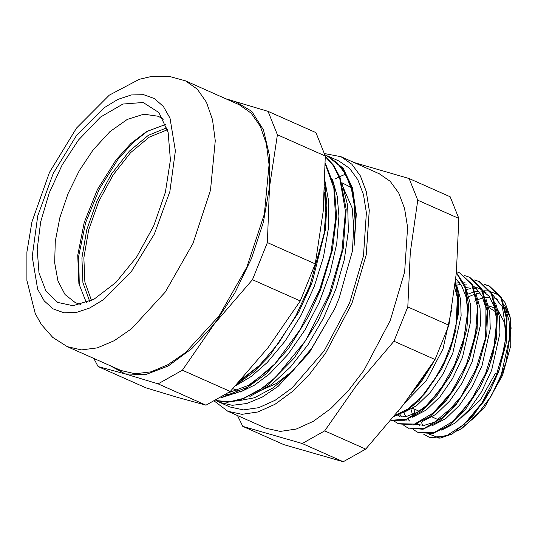 <?xml version="1.0" encoding="UTF-8"?>
<svg xmlns="http://www.w3.org/2000/svg" width="538" height="538" viewBox="0 0 538 538"><rect width="100%" height="100%" fill="white"/><g stroke="black" fill="none" stroke-linecap="round" stroke-linejoin="round"><path stroke-width="0.81" d="M323.177 211.232L315.255 263.869L267.393 242.598L269.498 187.379L277.426 134.742L325.282 156.013L323.177 211.232M178.865 397.797L145.953 387.844L98.098 366.573L125.186 373.937L158.098 383.89L205.96 405.161L178.865 397.797M325.282 156.013L315.94 132.624L268.085 111.353L225.624 98.689M268.186 347.501L230.257 391.476L182.402 370.205L214.507 323.647L252.43 279.673L300.291 300.944L268.186 347.501M230.257 391.476L205.96 405.161M315.255 263.869L300.291 300.944M158.098 383.89L182.402 370.205M93.834 358.463L98.098 366.573M277.426 134.742L268.085 111.353M252.43 279.673L267.393 242.598M228.872 100.135L235.173 101.4L251.777 111.373L263.499 129.954L269.545 155.879L269.498 187.379L263.371 222.302L251.569 258.274L234.904 292.84L214.507 323.647L191.77 348.597L168.246 365.981L145.536 374.63L125.186 373.937L110.714 365.968M185.449 80.835L239.255 104.755L251.118 113.081L260.251 126.201L266.31 143.599L269.054 164.615L264.333 214.158L246.794 267.272L219.114 315.887L185.509 352.592L168.071 364.63L151.091 371.798L135.233 373.802L121.104 370.581L67.297 346.667L52.724 337.393L41.291 324.401L35.246 313.499L26.9 280.5L26.927 252.08L31.93 221.844L49.523 172.342L76.537 128.01L109.268 95.186L139.355 79.268L151.501 76.457L168.797 76.235L185.449 80.835L197.311 89.167L206.444 102.287L212.503 119.685L215.247 140.7L210.526 190.244L192.987 243.358L165.307 291.973L131.702 328.671L114.264 340.715L97.284 347.878L81.426 349.888L67.297 346.667M79.274 285.604L78.656 256.249L85.616 222.745L99.328 189.053L118.185 159.134L132.893 142.725L148.152 130.64M86.41 302.76L78.857 283.654L77.728 255.281L84.19 222.55L97.459 189.47L115.905 160.089L130.889 143.512L146.417 131.642L165.664 124.446M80.935 304.501L75.428 302.76L65.044 294.582L57.97 280.991L54.647 262.84L55.286 241.286L59.859 217.715L68.057 193.619L79.375 170.533L93.081 149.941L109.907 131.682L127.271 119.443L143.834 114.184L158.306 116.295L163.29 119.214M78.393 140.075L100.458 117.089L122.906 104.063L143.162 102.489L158.892 112.543L168.132 132.382L170.378 159.974L165.388 192.322L153.713 225.899L136.612 257.077L115.939 282.45L93.955 299.269L73.04 305.705L57.687 302.396L46.033 291.179L39.005 272.968L37.162 249.202L40.659 221.797L49.207 192.947L62.132 164.958L78.393 140.075M495.572 311.751L488.813 307.494M461.698 417.582L480.474 399.862L495.485 373.157M456.735 431.214L460.367 429.25L476.534 415.76L491.302 395.901L501.638 374.838L506.036 362.121L511.1 328.281L509.842 315.826L505.007 302.484L498.013 294.683L488.928 291.018L484.597 290.789M483.756 290.829L480.898 291.172M423.574 434.099L429.337 437.347M509.849 315.826L510.609 319.68L510.744 345.678L502.512 375.437L484.725 407.058L462.472 427.992L460.367 429.25M474.536 301.152L475.599 300.614M478.107 299.498L482.902 297.938M485.511 297.447L489.869 297.232M493.837 297.817L497.986 299.424M504.671 305.288L510.199 317.797M429.344 437.34L440.097 438.114L452.155 434.031L438.033 437.475L429.163 434.193M422.612 425.437L421.355 421.987M324.562 192.187L325.961 214.366M312.154 282.026L298.852 311.979M259.592 365.396L241.273 379.593M321.832 286.411L308.53 316.317M269.585 369.431L248.509 385.363L228.273 392.901M331.482 290.87L318.274 320.54M249.867 396.425L271.73 384.334L290.453 367.084L308.086 344.555L323.526 318.039L335.86 289.148L344.286 259.585L348.321 231.118L347.649 205.449L342.054 183.384M225.422 394.858L235.402 393.547M240.076 392.155L254.642 385.074L269.525 373.89L287.944 354.387L304.838 330.11L319.142 302.45L330.009 273.082L336.734 243.748L338.927 216.189L337.185 196.074L332.343 179.06M235.624 385.766L251.401 376.385L267.251 362.498L285.194 340.937L301.179 315.134L314.205 286.586L323.506 257.016L328.456 228.186L328.785 201.797L325.019 181.407M324.925 184.231L326.922 205.751L325.389 229.867L312.282 281.67L310.836 285.483M310.803 285.557L298.677 312.309L269.746 355.631L253.499 372.175L236.976 384.3M325.315 163.108L334.152 186.182L336.566 215.994L332.37 250.204L320.514 289.874L308.355 316.653L288.59 348.449L266.115 373.856L242.853 390.756L220.755 397.817M325.282 156.269L333.607 165.307L339.982 177.372L346.169 209.262L343.257 248.408L331.61 290.527L330.218 294.185L318.099 320.877L294.299 357.992L267.178 385.524L239.961 400.272L227.332 402.29L215.886 400.581M324.992 154.823L326.996 155.697L341.845 167.627L351.717 187.574L355.894 214.151L354.139 245.415L356.317 214.332L352.545 187.95L343.103 168.179L327.904 156.114M429.344 437.347L445.699 436.311L464.139 424.321L481.846 403.11L496.13 375.766L504.812 346.264L506.5 318.913L500.871 297.716L488.679 285.739L483.998 284.246M413.54 429.741L417.723 432.303L433.897 432.707L452.545 421.691L470.743 400.897L485.626 373.426L494.825 343.439L496.856 315.456L491.329 293.694L478.981 281.421L474.321 279.942M403.836 425.43L408.026 427.986L424.2 428.396L442.841 417.387L461.039 396.58L475.915 369.115L485.121 339.128L487.159 311.146L481.631 289.377L469.277 277.11L464.59 275.617M394.105 421.106L398.328 423.675L414.495 424.092L433.144 413.07L451.342 392.263L466.217 364.804L475.424 334.818L477.468 306.828L471.927 285.066L459.573 272.806L456.446 271.677M391.005 420.239L406.351 419.263L423.601 408.618L440.434 389.673L454.617 364.838L464.227 337.292L467.939 310.587L465.222 288.133L456.338 272.813M394.852 415.531L407.959 408.961L421.294 397.091L433.803 380.85L444.489 361.455L452.498 340.386L457.186 319.242L458.141 299.646L455.289 283.069M416.358 387.239L427.428 371.186M452.155 434.031L472.277 417.111L490.212 390.581L498.706 371.496L506.164 343.183L507.099 317.326L501.295 297.4L489.466 286.075L484.341 284.501M418.154 432.485L432.76 433.581L449.237 425.329L465.854 408.887L480.548 386.217L489.022 367.111L496.473 338.826L497.401 312.981L491.591 293.075L479.6 281.704M408.174 428.046L423.083 429.257L439.58 420.985L456.217 404.502L470.911 381.772L479.291 362.894L486.769 334.575L487.704 308.704L481.893 288.778L469.829 277.359M398.779 423.87L413.359 424.953L429.822 416.721L446.446 400.279L461.133 377.609L469.587 358.611L477.058 330.285L478 304.414L472.196 284.474L459.687 272.853M390.944 420.312L405.074 420.272L421.133 411.637L437.206 395.376L451.416 373.332L459.923 354.179L466.876 328.866L468.672 305.18L465.054 285.698L456.372 272.497M394.267 416.257L406.479 410.803L419.062 400.588L441.812 368.833L450.205 349.915L458.726 312.544L458.598 295.759L455.444 281.643M411.106 394.482L433.238 362.323M433.292 362.235L432.061 364.616M432.229 364.293L421.436 381.536L414.065 390.427M454.778 287.426L457.354 297.763L455.901 329.733L450.077 350.258M450.205 349.915L441.819 368.833M441.98 368.51L424.879 393.527L418.9 399.606M455.76 278.738L461.49 285.436L465.989 296.7L467.791 310.877L463.057 344.515L459.237 356.022L451.752 372.693L448.605 378.362L428.093 404.388L417.132 412.411L406.614 416.425L396.002 415.773M477.509 318.456L477.219 324.737L469.459 358.947M469.587 358.611L461.133 377.609M461.301 377.286L452.592 391.617L438.43 408.107M399.996 416.701L398.268 414.993M455.975 283.143L459.573 282.652M463.803 282.706L465.283 282.901M472.875 285.725L475.478 287.608L481.981 296.021L485.969 307.904L485.659 339.142L478.638 364.643L471.241 381.146L456.15 403.964L434.401 422.162L424.314 425.302L415.37 424.401M409.707 421.025L407.972 419.297M405.874 416.553L403.742 412.626M465.679 287.46L469.264 286.962M473.501 287.003L474.98 287.205M476.762 287.581L480.104 288.738L489.358 296.492L494.388 307.07L496.756 320.715L493.131 353.863L488.343 368.954L479.54 388.073L459.425 415.222L457.65 416.91M419.384 425.329L417.663 423.608M412.525 414.65L411.005 409.351M468.04 294.084L472.653 292.437M475.384 291.771L478.975 291.28M483.198 291.32L484.664 291.515M492.277 294.353L502.384 306.721L506.527 334.34L499.694 368.685L490.548 389.949L483.702 401.59L467.482 421.093M491.302 395.901L501.275 374.704L509.668 337.42L509.109 320.944L505.316 307.501M486.07 292.719L483.783 292.645M480.172 292.941L476.016 293.842M473.628 294.609L468.833 296.653M413.856 408.88L414.933 413.567M441.664 430.144L455.323 422.962L469.102 409.687L481.611 391.577L491.571 370.393L499.963 333.116L499.412 316.633L495.619 303.203M476.379 288.415L474.092 288.334M470.468 288.624L466.311 289.525M432.034 425.807L445.672 418.618L459.439 405.336L471.92 387.239L481.88 366.082L490.266 328.819L489.715 312.349L485.928 298.913M466.675 284.111L464.395 284.03M460.777 284.313L456.607 285.207M398.107 411.469L398.295 411.812M399.848 414.347L401.866 416.836M405.827 420.05L406.183 420.259M422.296 421.503L435.948 414.327L449.714 401.039L462.216 382.948L472.176 361.771L480.569 324.481L480.004 308.012L476.217 294.562M412.545 417.219L426.204 410.037L439.99 396.762L452.505 378.651L462.472 357.461L470.864 320.164L470.306 303.688L466.507 290.244M402.901 412.881L416.546 405.692L430.319 392.424L442.814 374.314L452.774 353.143L461.16 315.887L460.615 299.41L456.823 285.981M404.858 402.814L426.204 380.85L443.077 348.839L451.543 310.204M326.216 155.341L337.037 162.758L345.584 174.211L351.536 189.336L354.71 207.614L352.43 250.916L339.135 298.146L334.824 308.556L311.784 348.16L293.002 370.763L273.223 387.764L254.393 397.79L236.794 401.099M324.784 187.627L326.115 209.511L324.024 233.741L310.022 285.214L295.839 315.813L278.455 343.318L259 365.981L238.711 382.41M325.315 164.056L333.795 187.91L335.672 218.489L330.85 253.304L319.72 289.525L299.888 330.002L274.958 363.796L247.83 387.078L221.643 397.279M325.288 156.585L333.54 165.986L339.754 178.502L345.49 211.279L341.879 251.233L329.424 293.835L305.745 340.48L275.779 377.131L259.894 389.868L244.225 398.201L229.403 401.805L216.014 400.507M216.148 400.662L229.726 406.916L243.411 409.916L258.812 407.643L275.281 400.191L292.134 387.871L324.165 350.884L349.606 302.807L363.493 255.832L366.351 212.779L363.466 194.642L357.797 179.638L349.545 168.307L339.007 161.037L328.664 156.437M219.376 402.316L232.315 405.289L246.828 403.513L262.369 397.057L278.348 386.163L309.216 352.854L334.824 308.563M343.251 461.765L283.856 444.623L242.786 426.372L302.188 443.514L343.251 461.765L365.726 449.116L324.663 430.864L356.849 384.946L393.984 341.233L435.054 359.492L402.868 405.403L365.726 449.116M458.82 218.428L456.332 272.914L448.894 325.201L407.824 306.949L410.312 252.463L417.75 200.176L458.82 218.428L450.185 196.8L409.115 178.542L354.071 162.537M214.595 401.261L227.796 411.247L266.149 428.295L280.318 431.402L296.263 429.048L313.311 421.335L330.756 408.577L347.864 391.328L363.923 370.285L390.258 320.514L404.63 271.885L407.596 227.312L404.603 208.536L398.732 193.007L390.198 181.272L379.29 173.747L340.937 156.699L324.67 153.592M237.534 415.578L242.786 426.372M302.188 443.514L324.663 430.864M393.984 341.233L407.824 306.949M417.75 200.176L409.115 178.542M344.724 174.534L339.7 176.679M339.155 176.935L334.878 179.134M448.894 325.201L435.054 359.492M227.796 411.247L241.965 414.354L257.91 412L274.965 404.287L292.41 391.536L309.518 374.28L325.571 353.244L351.906 303.466L366.277 254.837L369.243 210.264L366.25 191.488L360.386 175.96L351.845 164.231L340.937 156.699M354.414 236.397L352.202 208.038L343.103 187.204M232.88 388.698L240.056 391.449M259.403 391.059L276.303 383.547L293.607 370.137M506.076 340.379L504.59 322.834L498.262 310.789M494.651 307.958L488.41 305.873M485.505 305.745L484.933 305.772M483.548 400.46L492.008 387.084M76.544 135.441L103.942 107.903L117.896 99.422L131.319 94.95L143.673 94.661L154.5 98.562L163.384 106.504L169.974 118.178L175.368 150.822L169.867 191.515L154.312 234.07L131.064 271.999L103.666 299.538L89.712 308.018L76.295 312.491L63.935 312.78L53.107 308.879L44.224 300.937L37.633 289.262L32.24 256.619L37.741 215.926L53.296 173.37L76.544 135.441M91.5 300.54L84.836 282.08L83.854 257.803L88.642 230.049L98.743 201.468L113.188 174.823L130.579 152.671L149.261 137.136L167.426 129.712M166.841 127.782L148.38 135.314L129.389 151.097L111.702 173.619L97.022 200.701L86.752 229.753L81.89 257.971L82.892 282.645L89.678 301.401M438.544 419.848L432.075 416.977M419.136 411.227L412.673 408.349M298.677 312.309L299.02 311.65M321.966 286.061L321.704 286.754M331.61 290.527L331.354 291.213M489.459 286.082L488.679 285.732M479.761 281.771L478.981 281.421M470.057 277.46L469.277 277.11M460.36 273.149L459.58 272.8M418.51 432.646L417.723 432.303M408.806 428.335L408.026 427.986M399.109 424.025L398.328 423.675M490.212 390.581L490.548 389.949M498.706 371.496L498.457 372.161M480.548 386.217L480.885 385.571M489.022 367.111L488.773 367.79M470.911 381.772L471.241 381.146M479.291 362.894L479.042 363.56M451.416 373.332L451.752 372.693M459.923 354.179L459.674 354.858M350.89 187.352L341.852 182.712M239.887 391.53L237.379 390.575"/></g></svg>
